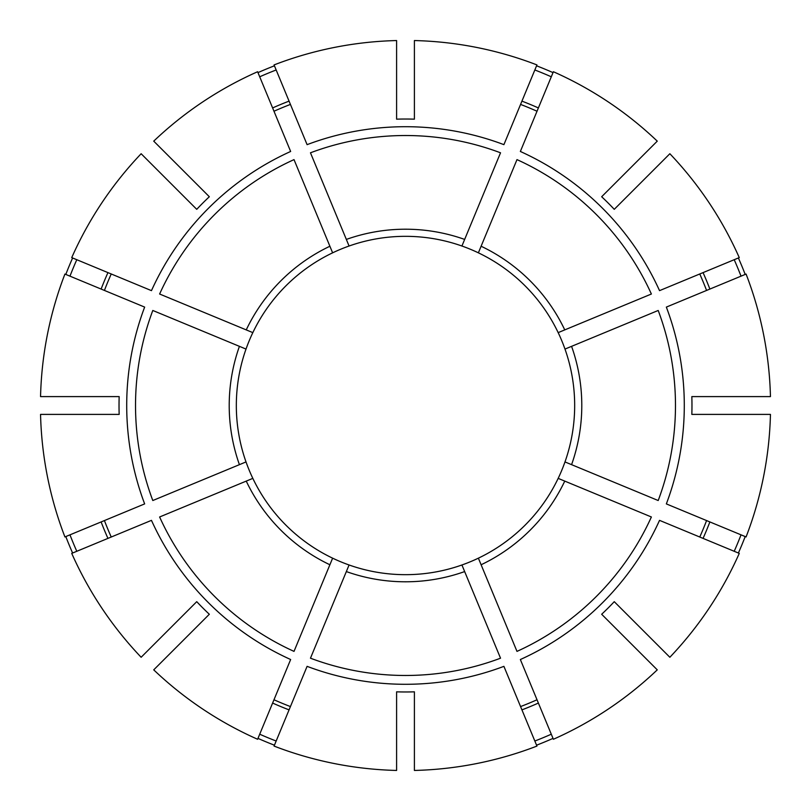 <?xml version="1.0" encoding="UTF-8"?>
<svg xmlns="http://www.w3.org/2000/svg" width="811" height="811" viewBox="0 0 811 811"><rect width="100%" height="100%" fill="white"/><g stroke="black" fill="none" stroke-linecap="round" stroke-linejoin="round"><path stroke-width="1.22" d="M414.401 574.441A169.175 169.175 0 0 0 461.925 564.983L500.529 658.197A269.972 269.972 0 0 1 310.471 658.197L349.075 564.983A169.175 169.175 0 0 0 478.378 558.171L516.982 651.385A269.972 269.972 0 0 0 651.385 516.982L564.76 481.105A176.301 176.301 0 0 1 481.105 564.76M478.378 558.171A169.175 169.175 0 0 0 558.171 478.378L564.76 481.105M571.573 346.348L564.983 349.075A169.175 169.175 0 0 1 564.983 461.925L658.197 500.529A269.972 269.972 0 0 0 658.197 310.471L571.573 346.348A176.301 176.301 0 0 1 571.573 464.652M481.105 246.24L478.378 252.829A169.175 169.175 0 0 1 558.171 332.622L651.385 294.018A269.972 269.972 0 0 0 516.982 159.615L481.105 246.24A176.301 176.301 0 0 1 564.76 329.895M553.021 738.385A364.109 364.109 0 0 1 536.568 745.197M346.348 239.427L349.075 246.017A169.175 169.175 0 0 1 461.925 246.017L500.529 152.803A269.972 269.972 0 0 0 310.471 152.803L346.348 239.427A176.301 176.301 0 0 1 464.652 239.427M734.208 551.287A359.587 359.587 0 0 0 741.021 534.844M246.24 329.895L252.829 332.622A169.175 169.175 0 0 1 332.622 252.829L294.018 159.615A269.972 269.972 0 0 0 159.615 294.018L246.24 329.895A176.301 176.301 0 0 1 329.895 246.24M741.021 276.156A359.587 359.587 0 0 0 734.208 259.713M236.325 405.5A169.175 169.175 0 0 0 246.017 461.925A169.175 169.175 0 0 1 246.017 349.075L152.803 310.471A269.972 269.972 0 0 0 152.803 500.529L246.017 461.925A169.175 169.175 0 0 0 252.829 478.378L159.615 516.982A269.972 269.972 0 0 0 294.018 651.385L332.622 558.171A169.175 169.175 0 0 0 349.075 564.983M551.287 76.792A359.587 359.587 0 0 0 534.844 69.979M414.401 119.166A286.476 286.476 0 0 0 396.599 119.166L396.599 40.55A365.062 365.062 0 0 0 274.067 64.921L307.095 144.652A278.791 278.791 0 0 1 503.905 144.652L536.933 64.921A365.062 365.062 0 0 0 414.401 40.55L414.401 119.166M553.386 739.267L520.358 659.536A278.791 278.791 0 0 0 659.536 520.358L739.267 553.386A365.062 365.062 0 0 1 669.856 657.265L614.262 601.671A286.476 286.476 0 0 1 601.671 614.262L657.265 669.856A365.062 365.062 0 0 1 553.386 739.267M520.571 706.574A322.322 322.322 0 0 0 537.024 699.761M746.079 536.933L666.348 503.905A278.791 278.791 0 0 0 666.348 307.095L746.079 274.067A365.062 365.062 0 0 1 770.45 396.599L691.834 396.599A286.476 286.476 0 0 1 691.834 414.401L770.45 414.401A365.062 365.062 0 0 1 746.079 536.933M699.761 537.024A322.322 322.322 0 0 0 706.574 520.571M558.171 478.378A169.175 169.175 0 0 0 564.983 461.925M119.166 414.401L40.55 414.401A365.062 365.062 0 0 0 64.921 536.933L144.652 503.905A278.791 278.791 0 0 1 144.652 307.095L64.921 274.067A365.062 365.062 0 0 0 40.55 396.599L119.166 396.599A286.476 286.476 0 0 0 119.166 414.401M739.267 257.614L659.536 290.642A278.791 278.791 0 0 0 520.358 151.464L553.386 71.733A365.062 365.062 0 0 1 657.265 141.144L601.671 196.738A286.476 286.476 0 0 1 614.262 209.329L669.856 153.735A365.062 365.062 0 0 1 739.267 257.614M706.574 290.429A322.322 322.322 0 0 0 699.761 273.976M564.983 349.075A169.175 169.175 0 0 0 558.171 332.622M209.329 614.262L153.735 669.856A365.062 365.062 0 0 0 257.614 739.267L290.642 659.525A278.791 278.791 0 0 1 151.464 520.358L71.733 553.386A365.062 365.062 0 0 0 141.144 657.265L196.738 601.671A286.476 286.476 0 0 0 209.329 614.262M537.024 111.239A322.322 322.322 0 0 0 520.571 104.426M478.378 252.829A169.175 169.175 0 0 0 461.925 246.017M396.599 691.834L396.599 770.45A365.062 365.062 0 0 1 274.067 746.079L307.095 666.348A278.791 278.791 0 0 0 503.905 666.348L536.933 746.079A365.062 365.062 0 0 1 414.401 770.45L414.401 691.834A286.476 286.476 0 0 1 396.599 691.834M257.614 71.733L290.642 151.464A278.791 278.791 0 0 0 151.464 290.642L71.733 257.614A365.062 365.062 0 0 1 141.144 153.735L196.738 209.329A286.476 286.476 0 0 1 209.329 196.738L153.735 141.144A365.062 365.062 0 0 1 257.614 71.733M290.429 104.426A322.322 322.322 0 0 0 273.976 111.239M349.075 246.017A169.175 169.175 0 0 0 332.622 252.829M111.239 273.976A322.322 322.322 0 0 0 104.426 290.429M252.829 332.622A169.175 169.175 0 0 0 246.017 349.075M104.426 520.571A322.322 322.322 0 0 0 111.239 537.024M273.976 699.761A322.322 322.322 0 0 0 290.429 706.574M69.979 276.156A359.587 359.587 0 0 1 76.792 259.713M72.615 257.979A364.109 364.109 0 0 0 65.803 274.432M76.792 551.287A359.587 359.587 0 0 1 69.979 534.844M65.803 536.568A364.109 364.109 0 0 0 72.615 553.021M276.156 741.021A359.587 359.587 0 0 1 259.713 734.208M257.979 738.385A364.109 364.109 0 0 0 274.432 745.197M745.197 536.568A364.109 364.109 0 0 1 738.385 553.021M738.385 257.979A364.109 364.109 0 0 1 745.197 274.432M536.568 65.803A364.109 364.109 0 0 1 553.021 72.615M257.979 72.615A364.109 364.109 0 0 1 274.432 65.803M534.844 741.021A359.587 359.587 0 0 0 551.287 734.208M276.156 69.979A359.587 359.587 0 0 0 259.713 76.792M332.622 558.171A169.175 169.175 0 0 1 252.829 478.378A169.175 169.175 0 0 0 332.622 558.171M464.652 571.573A176.301 176.301 0 0 1 346.348 571.573M709.868 521.939A325.88 325.88 0 0 1 703.056 538.392M703.056 272.608A325.88 325.88 0 0 1 709.868 289.061M239.427 464.652A176.301 176.301 0 0 1 239.427 346.348M521.939 101.132A325.88 325.88 0 0 1 538.392 107.944M101.132 289.061A325.88 325.88 0 0 1 107.944 272.608M107.944 538.392A325.88 325.88 0 0 1 101.132 521.939M289.061 709.868A325.88 325.88 0 0 1 272.608 703.056M538.392 703.056A325.88 325.88 0 0 1 521.939 709.868M272.608 107.944A325.88 325.88 0 0 1 289.061 101.132M329.895 564.76A176.301 176.301 0 0 1 246.24 481.105"/></g></svg>
